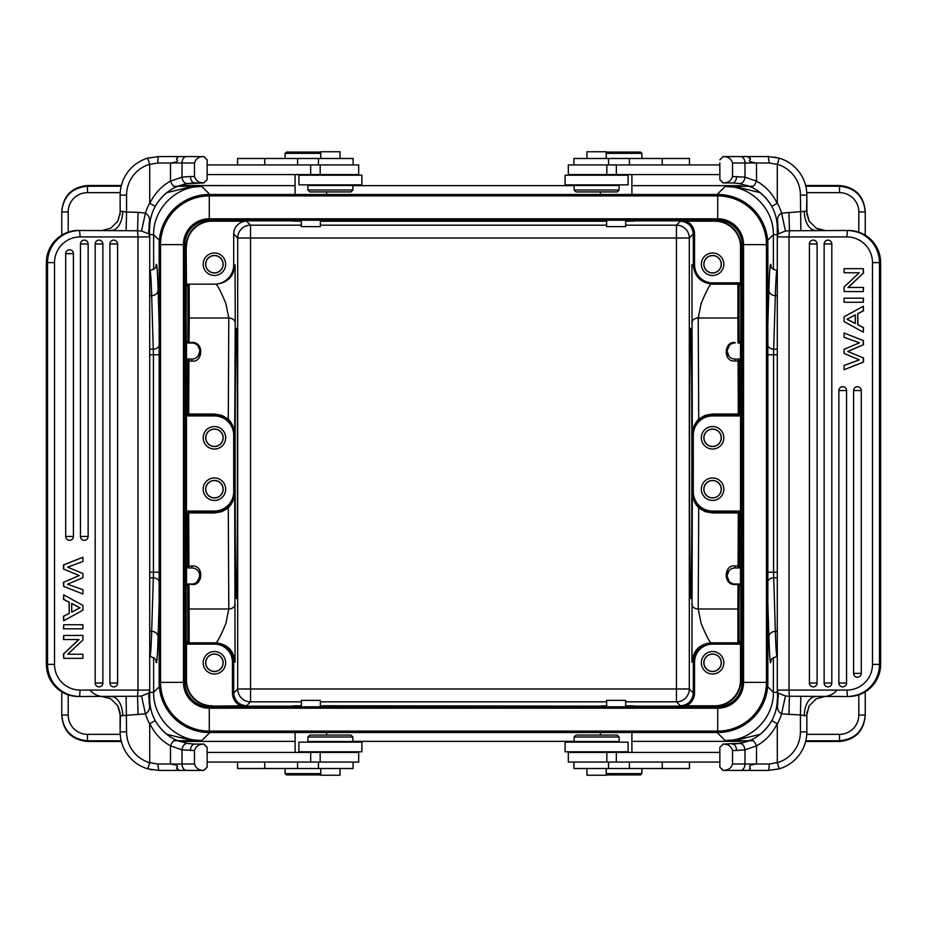 <?xml version="1.0" encoding="UTF-8"?>
<svg xmlns="http://www.w3.org/2000/svg" width="927" height="927" viewBox="0 0 927 927"><rect width="100%" height="100%" fill="white"/><g stroke="black" fill="none" stroke-linecap="round" stroke-linejoin="round"><path stroke-width="1.39" d="M689.537 463.5C689.514 391.345 690.082 326.999 690.708 328.517C692.226 321.993 692.226 605.007 690.708 598.483C690.082 600.001 689.514 535.655 689.537 463.5M723.825 489.213A11.251 11.251 0 0 0 706.953 479.468A11.251 11.251 0 0 0 706.953 498.958A11.251 11.251 0 0 0 723.825 489.213M723.825 437.787A11.251 11.251 0 0 0 706.953 428.042A11.251 11.251 0 0 0 706.953 447.532A11.251 11.251 0 0 0 723.825 437.787M740.499 566.664L740.499 585.308A1.286 1.286 180 0 0 739.213 584.022L735.076 584.022A8.03 8.03 0 0 1 727.046 575.991A8.03 8.03 0 0 1 735.076 567.95L739.213 567.95A1.286 1.286 0 0 0 740.499 566.664L739.375 566.664A1.286 1.286 -90 0 1 738.089 567.95L738.089 565.98L735.076 565.98C724.126 563.998 722.515 585.157 735.076 584.497L737.973 584.497L737.869 642.84A1.286 1.286 -90 0 0 739.155 641.554L740.522 641.554L740.534 643.767A2.572 2.572 0 0 1 739.236 644.126L739.236 642.84L712.573 642.84C700.882 643.998 694.45 650.43 693.28 662.121L691.924 662.121C693.234 650.418 699.653 643.987 711.206 642.84L712.573 642.84L711.206 642.84C709.746 642.446 706.397 636.015 701.148 623.558L698.205 609.004L698.726 507.938L705.18 511.658L712.585 512.967L738.298 512.967L738.089 565.98A1.286 0.684 0.3 0 1 739.375 566.664L739.584 513.303L738.298 512.967L738.298 512.017A1.286 1.286 -135 0 1 739.584 513.303L740.534 512.353L740.534 414.647L739.584 413.697L739.375 360.336A1.286 0.684 -0.3 0 1 738.089 361.02L738.298 414.033L739.584 413.697A1.286 1.286 -45 0 1 738.298 414.983L738.298 414.033L712.585 414.033L712.585 415.933L739.248 415.933A1.286 1.286 -135 0 0 740.534 414.647M740.534 512.353A1.286 1.286 135 0 0 739.248 511.067L712.585 511.067A19.282 19.282 0 0 1 693.292 491.785L693.292 435.215A19.282 19.282 0 0 1 712.585 415.933M767.672 686.664L773.361 692.353C773.906 718.124 750.928 741.09 725.169 740.557A225.249 3.928 180 0 0 737.127 740.661L738.645 739.549L760.105 734.346A54.658 54.635 45 0 0 770.615 722.654M717.116 732.504L725.169 740.557L738.645 739.561M173.697 740.766L189.873 740.661L188.355 739.561L201.831 740.557C176.072 741.09 153.094 718.124 153.639 692.353L159.328 686.664M156.385 722.654A54.658 54.635 135 0 0 166.895 734.346L188.355 739.561M121.182 740.777L87.474 740.777C71.889 739.213 63.314 730.65 61.761 715.065L61.761 715.76C63.314 731.345 71.889 739.92 87.474 741.473L121.356 741.473L87.474 741.473L87.474 734.346A19.282 19.282 -90 0 1 68.192 715.065L61.761 715.065L61.761 715.76M89.907 690.082A17.671 17.671 0 0 0 104.334 696.49M822.747 696.49A17.671 17.671 0 0 0 837.093 690.082M149.71 349.166L153.326 349.166A6.431 5.597 178.2 0 0 159.143 345.898M155.956 266.258L155.956 266.246C156.976 267.196 154.971 268.679 149.954 270.672C150.568 270.846 151.136 279.178 151.669 295.643L153.43 354.763L149.71 354.763M149.71 572.237L153.43 572.237L153.326 577.834L149.71 577.834M159.143 581.102A6.431 5.597 1.8 0 0 153.326 577.834L151.669 631.357C151.136 647.822 150.568 656.154 149.954 656.339C154.971 658.321 156.976 659.804 155.956 660.754L155.956 660.742M159.328 240.336L153.639 234.647C153.094 208.876 176.072 185.91 201.831 186.443A225.446 3.94 0 0 0 189.873 186.339L188.355 187.451L166.895 192.654A54.658 54.635 -135 0 0 156.385 204.346M209.884 194.496L201.831 186.443L188.355 187.439M865.239 715.76C863.686 731.345 855.111 739.92 839.526 741.473L839.526 740.777C855.111 739.213 863.686 730.65 865.239 715.065L865.239 691.843M865.239 235.157L865.239 211.24C863.686 195.655 855.111 187.08 839.526 185.527L805.644 185.527L839.526 185.527L839.526 186.223C855.111 187.787 863.686 196.35 865.239 211.935L865.239 211.24M753.303 186.234L737.127 186.339L738.645 187.439L725.169 186.443C750.94 185.91 773.906 208.888 773.361 234.647L773.361 269.502M770.615 204.346A54.658 54.635 -45 0 0 760.105 192.654L738.645 187.439M767.857 345.898A6.431 5.597 -178.2 0 0 773.674 349.166L775.331 295.643C775.864 279.178 776.432 270.846 777.046 270.661C772.029 268.679 770.024 267.196 771.044 266.246L771.044 266.258M767.857 354.763L773.57 354.763L773.674 349.166L777.289 349.166M777.289 577.834L773.674 577.834A6.431 5.597 -1.8 0 0 767.857 581.102M771.044 660.742L771.044 660.754C770.024 659.804 772.029 658.321 777.046 656.328C776.432 656.154 775.864 647.822 775.331 631.357L773.57 572.237L777.289 572.237M181.959 185.574A1.924 1.924 0 0 1 182.26 185.597L295.087 185.643L181.959 185.527A1.924 1.924 180 0 1 182.503 185.609A1.924 1.924 0 0 0 181.959 185.527M745.041 185.574L744.752 185.597A1.924 1.924 0 0 1 745.041 185.574L745.041 185.527A1.924 1.924 0 0 0 744.497 185.609A1.924 1.924 0 0 1 745.041 185.527L747.382 185.527L745.041 185.527M745.041 741.473A1.924 1.924 180 0 1 744.497 741.391A1.924 1.924 0 0 0 745.041 741.473L747.382 741.473L745.041 741.426A1.924 1.924 180 0 1 744.74 741.403L745.041 741.426M181.959 741.426L295.087 741.357L182.248 741.403A1.924 1.924 180 0 1 181.959 741.426L181.959 741.473A1.924 1.924 0 0 0 182.503 741.391A1.924 1.924 180 0 1 181.959 741.473L179.618 741.473L181.959 741.473M120.22 192.654L87.474 192.654L87.474 185.527L121.356 185.527L87.474 185.527C71.889 187.08 63.314 195.655 61.761 211.24L61.761 211.935C63.314 196.35 71.889 187.787 87.474 186.223L121.182 186.223M61.761 211.24L61.761 235.157M187.787 567.95L191.924 567.95A8.03 8.03 0 0 1 199.954 575.991A8.03 8.03 0 0 1 191.924 584.022L187.787 584.022A1.286 1.286 0 0 0 186.501 585.308L186.501 566.664A1.286 1.286 180 0 0 187.787 567.95M199.826 574.566L199.954 575.991L197.045 582.179M196.466 569.363L197.289 570.001L196.478 569.363M199.351 579.051L199.699 573.987L198.251 571.032L199.803 574.427M191.924 567.95L191.924 565.98C204.415 564.867 203.001 586.073 191.924 584.497L192.492 583.998M223.059 489.213A8.633 8.633 0 0 1 210.105 496.687A8.633 8.633 0 0 1 210.105 481.739A8.633 8.633 0 0 1 223.059 489.213M223.164 489.213A8.737 8.737 0 0 0 210.047 481.646A8.737 8.737 0 0 0 210.047 496.779A8.737 8.737 0 0 0 223.164 489.213M225.667 489.213A11.251 11.251 0 0 0 208.795 479.468A11.251 11.251 0 0 0 208.795 498.958A11.251 11.251 0 0 0 225.667 489.213M223.059 437.787A8.633 8.633 0 0 1 210.105 445.261A8.633 8.633 0 0 1 210.105 430.313A8.633 8.633 0 0 1 223.059 437.787M223.164 437.787A8.737 8.737 0 0 0 210.047 430.221A8.737 8.737 0 0 0 210.047 445.354A8.737 8.737 0 0 0 223.164 437.787M225.667 437.787A11.251 11.251 0 0 0 208.795 428.042A11.251 11.251 0 0 0 208.795 447.532A11.251 11.251 0 0 0 225.667 437.787M223.059 264.241A8.633 8.633 0 0 1 210.105 271.715A8.633 8.633 0 0 1 210.105 256.756A8.633 8.633 0 0 1 223.059 264.241M223.164 264.241A8.737 8.737 0 0 0 210.047 256.663A8.737 8.737 0 0 0 210.047 271.808A8.737 8.737 0 0 0 223.164 264.241M225.667 264.241A11.251 11.251 0 0 0 208.795 254.496A11.251 11.251 0 0 0 208.795 273.975A11.251 11.251 0 0 0 225.667 264.241M212.179 705.818A25.713 25.713 135 0 1 186.466 680.105L186.142 680.441A25.713 25.713 135 0 0 211.854 706.154L246.57 705.806L250.545 701.832A12.851 12.851 45 0 1 237.694 688.981L237.694 238.019A12.851 12.851 135 0 1 250.545 225.168L246.559 221.182A12.862 12.851 45 0 0 233.708 234.033L233.708 264.879L235.076 264.879L235.226 322.851C234.774 319.919 232.631 318.297 228.795 317.996L189.224 317.996L189.131 284.16L215.794 284.16C217.254 284.554 220.603 290.985 225.852 303.442L228.795 317.996L228.274 419.062L227.451 419.757L232.874 426.93L234.682 435.215C234.728 429.201 232.596 423.813 228.274 419.062L221.82 415.342L214.415 414.033L188.702 414.033L188.702 414.983A1.286 1.286 45 0 1 187.416 413.697L188.702 414.033L188.911 361.02L191.924 361.02C202.909 362.967 204.415 341.727 191.924 342.503L189.027 342.503L189.224 317.996A1.286 0.973 0.6 0 1 187.949 317.022L187.741 341.692A1.286 0.811 -179.6 0 0 189.027 342.503L189.027 342.978A1.286 1.286 90 0 1 187.741 341.692L186.501 341.692A1.286 1.286 180 0 0 187.787 342.978L191.924 342.978A8.03 8.03 0 0 1 199.954 351.009A8.03 8.03 0 0 1 191.924 359.05L187.787 359.05A1.286 1.286 0 0 0 186.501 360.336L186.501 341.692M186.501 360.336L187.625 360.336A1.286 1.286 90 0 1 188.911 359.05L188.911 361.02A1.286 0.684 -179.7 0 1 187.625 360.336L187.416 413.697L186.466 414.647A1.286 1.286 -45 0 0 187.752 415.933L214.415 415.933A19.282 19.282 0 0 1 233.708 435.215L233.708 491.785A19.282 19.282 0 0 1 214.415 511.067L187.752 511.067A1.286 1.286 45 0 0 186.466 512.353L187.416 513.303A1.286 1.286 135 0 1 188.702 512.017L188.702 512.967L187.416 513.303L187.625 566.664A1.286 0.684 179.7 0 1 188.911 565.98L188.702 512.967L214.415 512.967L214.415 511.067M214.415 415.933L214.913 414.995L221.379 416.223L227.451 419.757M223.059 662.759A8.633 8.633 0 0 1 210.105 670.244A8.633 8.633 0 0 1 210.105 655.285A8.633 8.633 0 0 1 223.059 662.759M223.164 662.759A8.737 8.737 0 0 0 210.047 655.192A8.737 8.737 0 0 0 210.047 670.337A8.737 8.737 0 0 0 223.164 662.759M225.667 662.759A11.251 11.251 0 0 0 208.795 653.025A11.251 11.251 0 0 0 208.795 672.504A11.251 11.251 0 0 0 225.667 662.759M233.708 491.785L234.682 492.075L233.534 498.425L229.815 504.891L227.185 507.463L221.379 510.777L214.415 512.017L188.702 512.017L187.752 511.067M227.451 507.243L227.996 508.17L221.82 511.658L214.415 512.967M234.682 491.785C234.728 497.799 232.596 503.187 228.274 507.938L228.795 609.004L225.864 623.558C220.614 636.015 217.254 642.446 215.794 642.84L214.427 642.84C226.118 643.998 232.55 650.43 233.72 662.121L232.434 662.121A17.995 17.995 180 0 0 214.427 644.126L214.427 642.84L215.794 642.84C227.347 643.987 233.766 650.418 235.076 662.121L234.682 491.785M186.501 585.308L187.741 585.308L187.845 641.554A1.286 1.286 90 0 0 189.131 642.84L189.027 584.497A1.286 0.811 179.6 0 0 187.741 585.308A1.286 1.286 90 0 1 189.027 584.022L191.924 584.022M186.466 680.105L186.466 643.767A2.572 2.572 180 0 0 187.764 644.126L187.764 642.84L214.427 642.84M240.707 705.818A14.137 14.137 135 0 1 232.434 692.956L232.434 662.121M292.839 706.791L292.839 705.899L301.333 705.771M320.348 705.771L598.158 706.154L598.158 706.791M328.842 706.791L328.842 706.154M598.158 706.154L606.652 705.771M625.667 705.771L634.161 705.899L634.161 706.791M634.161 220.209L634.161 221.101L625.667 221.229M606.652 221.229L320.348 221.229M598.158 220.209L598.158 220.846M328.842 220.846L328.842 220.209M301.333 221.229L292.839 221.101L292.839 220.209M186.466 246.895A25.713 25.713 -135 0 1 212.179 221.182L211.854 220.846A25.713 25.713 -135 0 0 186.142 246.559L186.466 285.446A1.286 1.286 0 0 1 187.752 284.16L215.794 284.16C227.347 283.013 233.766 276.582 235.076 264.879M721.218 264.241A8.633 8.633 0 0 1 708.263 271.715A8.633 8.633 0 0 1 708.263 256.756A8.633 8.633 0 0 1 721.218 264.241M721.322 264.241A8.737 8.737 0 0 0 708.205 256.663A8.737 8.737 0 0 0 708.205 271.808A8.737 8.737 0 0 0 721.322 264.241M723.825 264.241A11.251 11.251 0 0 0 706.953 254.496A11.251 11.251 0 0 0 706.953 273.975A11.251 11.251 0 0 0 723.825 264.241M715.146 220.846L714.821 221.182A25.713 25.713 135 0 1 740.534 246.895L740.858 246.559A25.713 25.713 135 0 0 715.146 220.846L634.161 220.846M721.218 662.759A8.633 8.633 0 0 1 708.263 670.244A8.633 8.633 0 0 1 708.263 655.285A8.633 8.633 0 0 1 721.218 662.759M721.322 662.759A8.737 8.737 0 0 0 708.205 655.192A8.737 8.737 0 0 0 708.205 670.337A8.737 8.737 0 0 0 721.322 662.759M723.825 662.759A11.251 11.251 0 0 0 706.953 653.025A11.251 11.251 0 0 0 706.953 672.504A11.251 11.251 0 0 0 723.825 662.759M740.534 643.767L740.534 680.105A25.713 25.713 -135 0 1 714.821 705.818L715.146 706.154A25.713 25.713 -135 0 0 740.858 680.441L740.858 246.559M729.132 581.391L727.046 575.991L728.865 570.893M737.973 584.497A1.286 0.811 -179.6 0 1 739.259 585.308A1.286 1.286 -90 0 0 737.973 584.022L737.973 584.497M721.218 489.213A8.633 8.633 0 0 1 708.263 496.687A8.633 8.633 0 0 1 708.263 481.739A8.633 8.633 0 0 1 721.218 489.213M721.322 489.213A8.737 8.737 0 0 0 708.205 481.646A8.737 8.737 0 0 0 708.205 496.779A8.737 8.737 0 0 0 721.322 489.213M721.218 437.787A8.633 8.633 0 0 1 708.263 445.261A8.633 8.633 0 0 1 708.263 430.313A8.633 8.633 0 0 1 721.218 437.787M721.322 437.787A8.737 8.737 0 0 0 708.205 430.221A8.737 8.737 0 0 0 708.205 445.354A8.737 8.737 0 0 0 721.322 437.787M740.522 285.446L739.236 284.16L712.573 284.16C700.882 283.002 694.45 276.57 693.28 264.879L694.566 264.879A17.995 17.995 0 0 0 712.573 282.874L739.236 282.874A2.572 2.572 0 0 1 740.534 283.233L740.522 285.446L739.155 285.446A1.286 1.286 -90 0 0 737.869 284.16L737.973 342.503A1.286 0.811 -0.4 0 0 739.259 341.692A1.286 1.286 -90 0 1 737.973 342.978L739.213 342.978A1.286 1.286 180 0 0 740.499 341.692L740.499 360.336A1.286 1.286 180 0 0 739.213 359.05L735.076 359.05A8.03 8.03 0 0 1 727.046 351.009A8.03 8.03 0 0 1 735.076 342.978M693.292 435.215L692.318 434.925L693.466 428.575L697.185 422.109L699.815 419.537L705.621 416.223L712.585 414.983L738.298 414.983L739.248 415.933M699.549 419.757L699.004 418.83L705.18 415.342L712.585 414.033M714.821 221.182L680.43 221.194C688.228 221.97 692.504 226.258 693.28 234.044L693.28 264.879L691.924 264.879L692.318 435.215C692.272 429.201 694.404 423.813 698.726 419.062L698.205 317.996L701.148 303.442C706.397 290.985 709.758 284.554 711.206 284.16M729.456 345.273L727.046 350.904L728.923 356.177M735.076 359.05L735.076 361.02C722.585 362.133 724.01 340.927 735.076 342.503M693.292 491.785L692.318 491.785C692.272 497.799 694.404 503.187 698.726 507.938L699.549 507.243L697.185 504.891L693.5 498.541L692.318 491.785L691.924 662.121M712.585 511.067L712.087 512.005L705.621 510.777L699.549 507.243M625.667 225.168L676.455 225.168A12.851 12.851 -135 0 1 689.306 238.019L689.306 688.981A12.851 12.851 -45 0 1 676.455 701.832L676.455 688.981L689.306 688.981L693.28 692.956L693.28 662.121L694.566 662.121L694.566 692.956A14.137 14.137 45 0 1 686.293 705.818L714.821 705.818M740.534 283.233L740.534 246.895M686.293 221.182A14.137 14.137 -45 0 1 694.566 234.044L694.566 264.879M211.854 220.846L292.839 220.846M246.559 221.182L212.179 221.182M694.566 692.956L693.28 692.956C692.504 700.742 688.228 705.03 680.43 705.806L686.293 705.818M292.839 706.154L211.854 706.154M715.146 706.154L634.161 706.154M235.11 463.5C235.099 391.345 235.655 326.999 236.292 328.517C237.799 321.993 237.799 605.007 236.292 598.483C235.655 600.001 235.099 535.655 235.11 463.5M233.708 264.879A19.282 19.282 180 0 1 214.415 284.16M199.711 352.99L199.942 350.452L198.146 356.095M195.84 343.998L197.358 345.099L195.84 343.998M197.741 345.47L199.919 350.279L197.671 345.4M186.466 414.647L186.466 512.353M191.924 565.98L188.911 565.98L188.911 567.95A1.286 1.286 90 0 1 187.625 566.664L186.501 566.664M186.466 643.767L186.478 641.554L187.845 641.554M186.142 680.441L186.142 246.559M61.761 715.065L61.761 691.843M209.282 220.209L717.718 220.209A24.426 24.426 0 0 1 742.145 244.635L742.145 682.365A24.426 24.426 0 0 1 717.718 706.791L209.282 706.791A24.426 24.426 0 0 1 184.855 682.365L184.855 244.635A24.426 24.426 0 0 1 209.282 220.209A24.426 24.426 0 0 0 184.855 244.635L183.442 244.635A25.829 25.829 0 0 1 209.282 218.795L209.282 195.898L717.718 195.898A48.725 48.725 0 0 1 766.455 244.635L766.455 682.365A48.725 48.725 0 0 1 717.718 731.102L209.282 731.102A48.725 48.725 0 0 1 160.545 682.365L160.545 244.635A48.725 48.725 0 0 1 209.282 195.898L209.282 194.496L717.718 194.496A50.139 50.139 0 0 1 767.857 244.635L767.857 682.365A50.139 50.139 0 0 1 717.718 732.504L209.282 732.504A50.139 50.139 0 0 1 159.143 682.365L159.143 244.635A50.139 50.139 0 0 1 209.282 194.496A50.139 50.139 0 0 0 159.143 244.635L183.442 244.635L183.442 682.365L159.143 682.365A50.139 50.139 0 0 0 209.282 732.504L209.282 706.791A24.426 24.426 0 0 1 184.855 682.365L183.442 682.365A25.829 25.829 0 0 0 209.282 708.205L717.718 708.205L717.718 732.504A50.139 50.139 0 0 0 767.857 682.365L742.145 682.365A24.426 24.426 0 0 1 717.718 706.791L717.718 708.205A25.829 25.829 0 0 0 743.558 682.365L743.558 244.635L767.857 244.635A50.139 50.139 0 0 0 717.718 194.496L717.718 220.209A24.426 24.426 0 0 1 742.145 244.635L743.558 244.635A25.829 25.829 0 0 0 717.718 218.795L209.282 218.795L209.282 220.209M606.652 220.209L606.652 226.628L625.667 226.628L625.667 220.209M625.667 706.791L625.667 700.372L606.652 700.372L606.652 706.791M581.183 174.566L581.183 175.215M581.183 184.855L581.183 185.493M574.114 190L574.114 185.493L619.109 185.493L619.109 190L574.114 190L576.038 191.924L617.173 191.924L576.038 191.924M617.173 191.924L619.109 190M581.183 741.507L581.183 742.145M581.183 751.785L581.183 752.434M619.109 741.507L574.114 741.507L574.114 737L619.109 737L619.109 741.507M617.173 735.076L576.038 735.076L617.173 735.076L619.109 737M616.339 762.075L719.85 762.075L719.85 752.434L568.321 752.434L568.321 762.075L616.339 762.075L616.339 752.434M808.784 220.441L806.919 213.836L806.861 195.133L806.56 211.205L809.155 221.113L806.872 212.92M753.86 770.43L768.298 770.43L779.259 768.842L777.301 762.712A32.144 32.144 0 0 0 800.43 731.866L800.43 714.972L806.56 715.795L809.132 705.968M806.56 715.795L809.167 705.876L816.351 698.738L824.926 696.513M769.213 163.001L756.525 163.001C743.477 161.008 753.28 159.595 749.607 158.193C747.359 157.08 748.738 156.536 753.732 156.57L768.298 156.57L769.213 163.001L777.289 164.369L779.259 158.158L768.298 156.57L723.257 156.605C728.054 156.605 731.136 158.737 732.527 163.001L732.527 176.501C731.16 180.742 728.077 182.874 723.257 182.897A41.124 5.562 -134.6 0 1 719.873 179.653L719.85 163.001M746.733 185.307L751.044 187.022C752.921 187.242 754.74 185.296 756.525 181.171L756.525 163.001L744.984 163.001L744.984 177.15A6.431 4.484 -80.9 0 1 739.445 183.5L751.044 187.022C759.642 190.974 766.548 197.416 771.785 206.362L777.197 203.337C772.342 193.453 765.459 186.072 756.525 181.171L744.984 177.15L732.527 176.501M806.56 211.205L781.565 213.164C777.985 215.18 776.745 218.679 777.823 223.685L777.707 227.915A19.282 13.187 -159.5 0 1 777.707 234.67L777.301 236.791M777.823 223.685L777.996 234.01L785.47 230.985L789.422 230.765M771.785 206.362A44.994 44.994 0 0 1 777.289 227.915A44.994 44.994 0 0 0 771.785 206.362A44.994 44.994 0 0 1 777.289 227.915L777.289 236.918L777.996 234.01M777.289 227.915L777.289 690.082L777.996 692.99L785.459 696.015L789.422 696.235M777.405 691.275L777.707 699.085A19.282 13.175 159.5 0 0 777.707 692.33L777.823 692.62M777.289 690.175L777.823 703.315L777.996 692.99L777.289 690.082L789.028 690.082L789.028 236.918L777.289 236.918M719.85 763.999L719.85 767.139A41.124 5.562 -134.6 0 0 723.257 770.395L753.732 770.43L723.083 770.43L721.762 769.12M719.85 767.22L723.083 770.418M740.882 743.245L723.083 744.08L719.85 747.359A41.182 5.608 134.6 0 1 723.257 744.103C728.054 744.103 731.136 746.235 732.527 750.499L732.527 763.999C731.16 768.251 728.077 770.383 723.257 770.395M740.464 770.43A6.431 4.508 -90 0 0 744.984 763.999L744.984 749.85A6.431 4.484 80.9 0 0 739.445 743.5L732.295 744.08A6.431 4.241 90 0 1 736.548 750.499L744.984 749.85L756.525 745.829C765.459 740.928 772.353 733.547 777.197 723.663L771.785 720.638C766.548 729.584 759.642 736.026 751.044 739.978C752.921 739.758 754.74 741.704 756.525 745.829L756.525 763.999L732.527 763.999M751.079 739.966L742.608 742.875M719.85 747.289L719.85 750.499M723.257 182.897L732.295 182.92L723.06 182.92L721.762 181.622M719.85 176.501L719.85 179.711L723.083 182.909M739.445 183.5L732.295 182.92A6.431 4.241 -90 0 0 736.548 176.501M739.445 743.5L751.044 739.978L746.756 741.693M777.289 699.085A44.994 44.994 0 0 1 771.785 720.638A44.994 44.994 0 0 0 777.289 699.085A44.994 44.994 0 0 1 771.785 720.638A44.994 44.994 0 0 0 777.289 699.085M777.823 703.315C776.745 708.309 777.985 711.82 781.565 713.825L800.43 714.972L800.858 696.304L789.433 696.235L789.028 690.082L846.872 690.082A25.713 25.608 -90 0 0 872.481 664.369L872.481 262.631A25.713 25.608 -90 0 0 846.872 236.918L847.429 230.487L848.611 230.487A32.144 32.016 90 0 1 880.627 262.631L880.627 664.369A32.144 32.016 90 0 1 848.611 696.513L847.429 696.513A32.144 32.016 -90 0 0 879.445 664.369L879.445 262.631A32.144 32.016 -90 0 0 847.429 230.487L789.433 230.765L788.935 212.306M817.093 243.986A3.859 3.847 -90 0 0 813.257 240.128A3.859 3.847 -90 0 0 809.41 243.986L809.41 683.014A3.859 3.847 -90 0 0 813.257 686.872A3.859 3.847 -90 0 0 817.093 683.014L817.093 243.986L809.41 243.986A3.859 3.859 0 0 1 813.257 240.128M831.82 243.986A3.859 3.847 -90 0 0 827.985 240.128A3.859 3.847 -90 0 0 824.138 243.986L824.138 683.014A3.859 3.847 -90 0 0 827.985 686.872A3.859 3.847 -90 0 0 831.82 683.014L831.82 243.986L824.138 243.986M846.548 390.545A3.859 3.847 -90 0 0 842.713 386.686A3.859 3.847 -90 0 0 838.865 390.545L838.865 683.014A3.859 3.847 -90 0 0 842.713 686.872A3.859 3.847 -90 0 0 846.548 683.014L846.548 390.545L838.865 390.545A3.859 3.859 0 0 1 842.713 386.686M861.276 390.545A3.859 3.847 -90 0 0 857.44 386.686A3.859 3.847 -90 0 0 853.593 390.545L853.593 673.373A3.859 3.847 -90 0 0 857.44 677.231A3.859 3.847 -90 0 0 861.276 673.373L861.276 390.545L853.593 390.545A3.859 3.859 0 0 1 857.44 386.686M863.292 291.576L863.524 287.474L847.996 287.474L863.292 273.198L863.292 268.656L844.091 268.656L844.091 272.758L859.213 272.758L844.091 287.034L844.091 291.576L863.292 291.576L863.292 287.474M848.228 287.474L863.292 273.198M863.524 273.198L863.292 268.656M844.312 272.758L859.213 272.758M863.292 302.283L863.524 298.17L844.091 298.17L844.091 302.283L863.292 302.283L863.292 298.17M863.292 332.167L863.524 327.59L857.742 324.74L857.742 313.65L863.292 310.8L863.292 306.223L844.091 316.791L844.091 321.599L863.292 332.167L863.292 327.59L857.742 324.74M857.962 324.74L857.742 313.65M857.962 313.65L863.292 310.8M863.524 310.8L863.292 306.223M844.091 369.734L863.524 362.075L863.524 357.973L847.707 351.426L863.292 344.751L863.292 340.649L844.091 332.99L844.091 337.312L859.503 342.77L844.091 349.305L844.091 353.407L859.341 359.873L844.091 365.47L844.091 369.734L863.292 362.075L863.292 357.973M863.524 357.973L847.707 351.426M847.938 351.426L863.292 344.751M863.524 344.751L863.292 340.649M863.524 340.649L844.091 332.99M846.954 319.189L855.285 314.867L855.285 323.523L846.954 319.189L855.285 314.983M855.285 323.407L847.185 319.189M800.858 696.304L847.429 696.513L846.872 690.082M778.077 769.167L779.259 768.842A38.563 38.563 0 0 0 806.861 731.866L806.861 714.543M785.459 696.015L781.565 713.825A51.425 51.425 0 0 1 777.289 723.975L777.301 762.712M777.289 762.631L769.213 763.999L756.525 763.999C743.57 765.887 753.118 767.591 749.607 768.807C750.685 770.001 745.424 770.441 753.732 770.43L768.298 770.43A6.431 0.915 -90 0 0 769.213 763.999M768.298 770.43L779.097 768.889M788.935 714.694L789.422 696.281M732.527 163.001L744.984 163.001A6.431 4.508 -90 0 0 740.464 156.57L723.083 156.57L719.85 159.78M719.873 159.838A41.182 5.608 134.6 0 1 723.257 156.605M719.85 747.324L719.85 767.162M616.339 164.925L719.85 164.925L719.85 174.566L616.339 174.566L616.339 164.925L568.321 164.925L568.321 174.566L616.339 174.566M777.023 157.567L774.868 157.138M809.144 221.124L816.305 228.239L818.448 229.282M816.293 228.262L824.926 230.441M777.197 203.337L777.289 203.025A51.425 51.425 0 0 1 781.565 213.164L785.459 230.927M777.289 164.369L777.289 203.025M806.861 195.133A38.563 38.563 0 0 0 779.259 158.158A38.563 38.563 0 0 1 806.861 195.133L800.43 195.133L800.858 230.696M608.564 762.075L608.564 768.506L689.445 768.506L689.445 762.075M608.564 768.506L573.917 768.506L573.917 762.075M606.246 773.639L641.878 773.639L640.592 774.926L606.246 774.926M631.913 194.496L631.913 174.566M689.445 164.925L689.445 158.494L662.249 158.494L662.249 164.925M629.41 164.925L629.41 158.494L662.249 158.494M629.41 158.494L608.564 158.494L608.564 164.925M573.917 164.925L573.917 158.494L608.564 158.494M606.246 152.074L640.592 152.074L641.878 153.361L606.246 153.361M641.878 158.494L641.878 153.361M606.246 768.506L606.246 775.25L586.965 775.25L586.965 768.506M586.965 158.494L586.965 151.75L606.246 151.75L606.246 158.494M301.333 220.209L301.333 226.628L320.348 226.628L320.348 220.209M320.348 706.791L320.348 700.372L301.333 700.372L301.333 706.791M345.817 174.566L345.817 175.215L345.817 174.566M345.817 184.855L345.817 185.493L345.817 184.855M307.891 190L307.891 185.493L352.886 185.493L352.886 190L307.891 190L309.827 191.924L350.962 191.924L352.886 190M314.971 741.507L314.971 742.145M314.971 751.785L314.971 752.434M352.886 741.507L307.891 741.507L307.891 737L352.886 737L352.886 741.507M307.891 737L309.827 735.076L350.962 735.076L352.886 737M207.15 174.566L358.679 174.566L358.679 164.925L207.15 164.925M118.216 706.559L120.081 713.164L120.139 731.866L120.44 715.795L117.845 705.887L120.128 714.08M149.595 235.725L149.177 223.685C150.255 218.691 149.015 215.18 145.435 213.175A51.425 51.425 0 0 1 149.71 203.025L149.71 164.369L157.787 163.001A6.431 0.915 90 0 1 158.702 156.57L147.741 158.158L149.699 164.288A32.144 32.144 0 0 0 126.57 195.133L126.57 212.028L120.44 211.205L117.868 221.032M120.44 211.205L117.833 221.124L110.649 228.262L102.074 230.487M158.702 770.43L203.917 770.43L207.15 767.139A41.182 5.608 -45.4 0 1 203.743 770.395L158.702 770.43L147.741 768.842L149.71 762.631L157.787 763.999L158.702 770.43M157.787 763.999L182.016 763.999L182.016 749.85A6.431 4.484 99.1 0 1 187.555 743.5L175.956 739.978C167.358 736.026 160.452 729.584 155.215 720.638L149.803 723.663C154.658 733.547 161.541 740.928 170.475 745.829L182.016 749.85L194.473 750.499C195.84 746.258 198.923 744.126 203.743 744.103A41.124 5.562 45.4 0 1 207.127 747.347L207.15 767.162M120.44 715.795L145.435 713.836C149.015 711.82 150.255 708.321 149.177 703.315L149.293 699.085A19.282 13.187 20.5 0 1 149.293 692.33L149.699 690.209M149.177 703.315L149.004 692.99L141.53 696.015L137.578 696.235M155.215 720.638A44.994 44.994 0 0 1 149.71 699.085A44.994 44.994 0 0 0 155.215 720.638A44.994 44.994 0 0 1 149.71 699.085L149.71 690.082L149.004 692.99M149.71 699.085L149.71 236.918L149.004 234.01L141.541 230.985L137.578 230.765M149.71 236.825L149.293 227.915A19.282 13.175 -20.5 0 0 149.293 234.67L149.177 234.38M149.177 223.685L149.004 234.01L149.71 236.918L137.972 236.918L137.972 690.082L149.71 690.082M203.917 156.582L207.15 159.861A41.124 5.562 45.4 0 0 203.743 156.605L186.536 156.57L203.917 156.57L205.238 157.88M147.903 158.111L158.702 156.57L186.536 156.57A6.431 4.508 90 0 0 182.016 163.001L194.473 163.001C195.84 158.749 198.923 156.617 203.743 156.605M203.905 182.92L203.743 182.897A41.182 5.608 -45.4 0 0 207.127 179.653L203.94 182.92L194.705 182.92A6.431 4.241 -90 0 1 190.452 176.501L182.016 177.15L170.475 181.171C161.541 186.072 154.647 193.453 149.803 203.337L155.215 206.362C160.452 197.416 167.358 190.974 175.956 187.022C174.079 187.242 172.26 185.296 170.475 181.171L170.475 163.001L182.016 163.001L182.016 177.15A6.431 4.484 -99.1 0 0 187.555 183.5L175.956 187.022L180.267 185.307M203.743 182.897C198.946 182.897 195.864 180.765 194.473 176.501L194.473 163.001M186.118 183.755L203.917 182.92M176.79 186.64L184.392 184.125M203.743 744.103L194.705 744.08L203.928 744.08L205.238 745.378M207.15 747.371L203.917 744.091M187.555 743.5L194.705 744.08A6.431 4.241 90 0 0 190.452 750.499M203.743 770.395C198.946 770.395 195.864 768.263 194.473 763.999L194.473 750.499M194.705 182.92L187.555 183.5M149.71 227.915A44.994 44.994 0 0 1 155.215 206.362A44.994 44.994 0 0 0 149.71 227.915A44.994 44.994 0 0 1 155.215 206.362A44.994 44.994 0 0 0 149.71 227.915M138.169 212.318L126.57 212.028L126.142 230.696L137.567 230.765L137.972 236.918L80.128 236.918A25.713 25.608 90 0 0 54.519 262.631L54.519 664.369A25.713 25.608 90 0 0 80.128 690.082L79.571 696.513L78.389 696.513A32.144 32.016 -90 0 1 46.373 664.369L46.373 262.631A32.144 32.016 -90 0 1 78.389 230.487L79.571 230.487A32.144 32.016 90 0 0 47.555 262.631L47.555 664.369A32.144 32.016 90 0 0 79.571 696.513L137.567 696.235L138.065 714.694M109.907 683.014A3.859 3.847 90 0 0 113.743 686.872A3.859 3.847 90 0 0 117.59 683.014L117.59 243.986A3.859 3.847 90 0 0 113.743 240.128A3.859 3.847 90 0 0 109.907 243.986L109.907 683.014L117.59 683.014A3.859 3.859 0 0 1 113.743 686.872M95.18 683.014A3.859 3.847 90 0 0 99.015 686.872A3.859 3.847 90 0 0 102.862 683.014L102.862 243.986A3.859 3.847 90 0 0 99.015 240.128A3.859 3.847 90 0 0 95.18 243.986L95.18 683.014L102.862 683.014M80.452 536.455A3.859 3.847 90 0 0 84.287 540.314A3.859 3.847 90 0 0 88.135 536.455L88.135 243.986A3.859 3.847 90 0 0 84.287 240.128A3.859 3.847 90 0 0 80.452 243.986L80.452 536.455L88.135 536.455A3.859 3.859 0 0 1 84.287 540.314M65.724 536.455A3.859 3.847 90 0 0 69.56 540.314A3.859 3.847 90 0 0 73.407 536.455L73.407 253.627A3.859 3.847 90 0 0 69.56 249.769A3.859 3.847 90 0 0 65.724 253.627L65.724 536.455L73.407 536.455A3.859 3.859 0 0 1 69.56 540.314M63.708 635.424L63.476 639.526L79.004 639.526L63.708 653.802L63.708 658.344L82.909 658.344L82.909 654.242L67.787 654.242L82.909 639.966L82.909 635.424L63.708 635.424L63.708 639.526M78.772 639.526L63.708 653.802M63.476 653.802L63.708 658.344M82.688 654.242L67.787 654.242M63.708 624.717L63.476 628.83L82.909 628.83L82.909 624.717L63.708 624.717L63.708 628.83M63.708 594.833L63.476 599.41L69.258 602.26L69.258 613.35L63.708 616.2L63.708 620.777L82.909 610.209L82.909 605.401L63.708 594.833L63.708 599.41L69.258 602.26M69.038 602.26L69.258 613.35M69.038 613.35L63.708 616.2M63.476 616.2L63.708 620.777M82.909 557.266L63.476 564.925L63.476 569.027L79.293 575.574L63.708 582.249L63.708 586.351L82.909 594.01L82.909 589.688L67.497 584.23L82.909 577.695L82.909 573.593L67.659 567.127L82.909 561.53L82.909 557.266L63.708 564.925L63.708 569.027M63.476 569.027L79.293 575.574M79.062 575.574L63.708 582.249M63.476 582.249L63.708 586.351M63.476 586.351L82.909 594.01M80.046 607.811L71.715 612.133L71.715 603.477L80.046 607.811L71.715 612.017M71.715 603.593L79.815 607.811M126.142 230.696L79.571 230.487L80.128 236.918M148.923 157.833L147.741 158.158A38.563 38.563 0 0 0 120.139 195.133L120.139 212.457M137.578 230.719L138.065 212.306L145.435 213.164L141.541 230.985M207.15 179.664L207.15 159.838M150 769.433L152.132 769.862M117.856 705.876L110.695 698.761L108.552 697.718M110.707 698.738L102.074 696.559M149.803 723.663L149.71 723.975A51.425 51.425 0 0 1 145.435 713.836L141.541 696.073M149.71 762.631L149.71 723.975A51.425 51.425 0 0 1 145.435 713.836M120.139 731.866A38.563 38.563 0 0 0 147.741 768.842A38.563 38.563 0 0 1 120.139 731.866L126.57 731.866L126.142 696.304M207.15 762.075L358.679 762.075L358.679 752.434L207.15 752.434M295.087 732.504L295.087 752.434M237.555 762.075L237.555 768.506L264.751 768.506L264.751 762.075M297.59 762.075L297.59 768.506L264.751 768.506M297.59 768.506L318.436 768.506L318.436 762.075M353.083 762.075L353.083 768.506L318.436 768.506M320.754 774.926L286.408 774.926L320.754 774.926M320.754 773.639L285.122 773.639L285.122 768.506M318.436 164.925L318.436 158.494L237.555 158.494L237.555 164.925M318.436 158.494L353.083 158.494L353.083 164.925M286.408 152.074L320.754 152.074L286.408 152.074L285.122 153.361L320.754 153.361M340.035 768.506L340.035 775.25L320.754 775.25L320.754 768.506M320.754 158.494L320.754 151.75L340.035 151.75L340.035 158.494M298.9 742.145L361.889 742.145L361.889 751.785L298.9 751.785L298.9 742.145M361.889 184.855L298.9 184.855L298.9 175.215L361.889 175.215L361.889 184.855M565.111 742.145L628.1 742.145L628.1 751.785L565.111 751.785L565.111 742.145M628.1 184.855L565.111 184.855L565.111 175.215L628.1 175.215L628.1 184.855M767.857 603.083L768.9 636.953C769.607 659.19 770.36 667 771.148 660.383M771.148 266.617C770.36 260 769.607 267.81 768.9 290.047L767.857 323.917M767.672 240.336L773.361 234.647L777.289 234.647M777.289 692.353L773.361 692.353L773.361 657.498M737.127 740.661L753.303 740.766M189.873 740.661A225.609 3.94 180 0 0 201.831 740.557L209.884 732.504M159.143 354.763L153.43 354.763L153.43 572.237L159.143 572.237M149.71 631.357L151.669 631.357A6.431 5.597 -178.2 0 1 158.1 636.953L159.143 603.083M155.852 660.383C156.64 667 157.393 659.19 158.1 636.953M149.71 234.647L153.639 234.647L153.639 269.502M159.143 323.917L158.1 290.047C157.393 267.81 156.64 260 155.852 266.617M153.639 657.498L153.639 692.353L149.71 692.353M189.873 186.339L173.697 186.234M805.644 741.473L839.526 741.473L805.644 741.473M737.127 186.339A225.446 3.94 0 0 0 725.169 186.443L717.116 194.496M777.289 295.643L775.331 295.643A6.431 5.597 1.8 0 1 768.9 290.047M767.857 572.237L773.57 572.237L773.57 354.763L777.289 354.763M768.9 636.953A6.431 5.597 178.2 0 1 775.331 631.357L777.289 631.357M865.239 211.935L858.808 211.935L858.808 232.167M806.78 192.654L839.526 192.654A19.282 19.282 90 0 1 858.808 211.935M839.526 192.654L839.526 186.223L805.818 186.223M741.183 185.643L631.913 185.643L741.183 185.643M574.114 185.643L352.886 185.643L574.114 185.643M352.886 741.357L574.114 741.357L352.886 741.357M631.913 741.357L741.183 741.357L631.913 741.357M87.474 192.654A19.282 19.282 90 0 0 68.192 211.935L61.761 211.935M68.192 211.935L68.192 232.167M158.1 290.047A6.431 5.597 -1.8 0 1 151.669 295.643L149.71 295.643M233.708 435.215L234.682 435.215L235.226 322.851M187.752 415.933L188.702 414.983L214.415 414.983L214.415 414.033M187.949 609.978A1.286 0.973 -0.6 0 1 189.224 609.004L228.795 609.004C232.607 608.645 234.751 607.023 235.226 604.149M235.076 662.121L233.72 662.121L233.72 692.956C234.496 700.742 238.772 705.03 246.57 705.806M214.427 644.126L187.764 644.126M301.333 225.168L250.545 225.168L250.545 688.981L237.694 688.981L233.72 692.956L232.434 692.956M680.43 705.806L676.455 701.832L625.667 701.832M606.652 701.832L320.348 701.832M301.333 701.832L250.545 701.832L250.545 688.981L676.455 688.981L676.455 225.168L680.43 221.194M694.566 234.044L693.28 234.044L689.306 238.019L237.694 238.019L233.708 234.033M320.348 225.168L606.652 225.168M740.522 641.554L739.236 642.84M735.076 565.98L735.076 567.95M740.499 585.308L739.259 585.308L739.051 609.978A1.286 0.973 0.6 0 0 737.776 609.004L698.205 609.004C694.369 608.703 692.226 607.081 691.774 604.149M739.236 284.16L739.236 282.874M712.573 282.874L712.573 284.16M691.774 322.851C692.226 319.908 694.369 318.297 698.205 317.996L737.776 317.996A1.286 0.973 179.4 0 0 739.051 317.022L739.155 285.446M735.076 361.02L738.089 361.02L738.089 359.05A1.286 1.286 -90 0 1 739.375 360.336L740.499 360.336M739.051 317.022L739.259 341.692L740.499 341.692M739.248 511.067L738.298 512.017L712.585 512.017L712.585 512.967M739.155 641.554L739.051 609.978M694.566 662.121A17.995 17.995 0 0 1 712.573 644.126L712.573 642.84M739.236 644.126L712.573 644.126M186.466 285.446L187.845 285.446A1.286 1.286 90 0 1 189.131 284.16M187.845 285.446L187.949 317.022M191.924 361.02L191.924 359.05M191.924 584.497L189.027 584.022M187.764 642.84L186.478 641.554M865.239 715.065L858.808 715.065L858.808 694.833M858.808 715.065A19.282 19.282 -90 0 1 839.526 734.346L839.526 740.777L805.818 740.777M806.78 734.346L839.526 734.346M87.474 734.346L120.22 734.346M68.192 694.833L68.192 715.065M732.527 750.499L736.548 750.499M807.255 236.918L824.462 236.918M848.611 230.487C868.078 232.399 878.75 243.117 880.65 262.631L880.65 664.369L872.481 664.369M880.627 262.631L872.481 262.631M817.093 683.014L809.41 683.014A3.859 3.859 0 0 0 813.257 686.872M831.82 683.014L824.138 683.014M846.548 683.014L838.865 683.014A3.859 3.859 0 0 0 842.713 686.872M861.276 673.373L853.593 673.373A3.859 3.859 0 0 0 857.44 677.231M846.872 236.918L789.028 236.918L789.433 230.765M804.288 715.795A19.282 11.553 90 0 1 815.841 696.513M800.43 731.866L806.861 731.866M804.288 211.205A19.282 11.553 -90 0 0 815.841 230.487M777.301 164.288A32.144 32.144 0 0 1 800.43 195.133M606.826 174.566L606.826 164.925M606.826 762.075L606.826 752.434M662.249 762.075L662.249 768.506M629.41 768.506L629.41 762.075M180.267 741.693L175.956 739.978C174.079 739.758 172.26 741.704 170.475 745.829L170.475 763.999C183.523 765.992 173.72 767.405 177.393 768.807C179.641 769.92 178.262 770.464 173.268 770.43M173.268 156.57C181.576 156.559 176.315 156.999 177.393 158.193C173.882 159.409 183.43 161.113 170.475 163.001L157.787 163.001M194.473 176.501L190.452 176.501M186.536 770.43A6.431 4.508 90 0 1 182.016 763.999L194.473 763.999M119.745 690.082L102.538 690.082M78.389 696.513C58.922 694.601 48.25 683.883 46.35 664.369L46.35 262.631L54.519 262.631M46.373 664.369L54.519 664.369M109.907 243.986L117.59 243.986A3.859 3.859 0 0 0 113.743 240.128M95.18 243.986L102.862 243.986M80.452 243.986L88.135 243.986A3.859 3.859 0 0 0 84.287 240.128M65.724 253.627L73.407 253.627A3.859 3.859 0 0 0 69.56 249.769M80.128 690.082L137.972 690.082L137.567 696.235M122.712 211.205A19.282 11.553 -90 0 1 111.159 230.487M126.57 195.133L120.139 195.133M122.712 715.795A19.282 11.553 90 0 0 111.159 696.513M149.699 762.712A32.144 32.144 0 0 1 126.57 731.866M320.174 752.434L320.174 762.075M310.661 752.434L310.661 762.075M310.661 164.925L310.661 174.566M320.174 164.925L320.174 174.566M264.751 164.925L264.751 158.494M297.59 158.494L297.59 164.925M858.008 733.639L857.405 734.242M857.394 192.758L858.008 193.361M68.992 733.639L69.595 734.242M68.992 193.361L69.595 192.758M193.326 583.894L194.01 583.743M195.504 583.176L198.795 580.151M233.534 428.575L234.682 434.925M234.682 492.075L233.534 498.425M692.318 434.925L693.466 428.575M730.499 357.625L729.711 356.988M728.726 355.933L727.637 354.044M727.347 353.21L727.058 351.565M729.572 345.157L728.819 345.98M693.466 498.425L692.318 492.075M199.444 353.836L198.563 355.539M197.567 356.733L196.814 357.382M612.029 174.566L612.029 175.215M612.029 184.855L612.029 185.493M612.029 741.507L612.029 742.145M612.029 751.785L612.029 752.434M576.038 735.076L574.114 737M806.93 213.952L807.058 215.087M806.838 212.839L806.826 212.19L806.838 212.839M806.872 714.057L809.051 706.084M806.919 713.118L807.069 711.89M806.838 714.242L806.872 713.547L806.838 714.242M751.16 739.931L747.776 741.322M751.125 187.045L750.198 186.64M809.398 683.014L809.398 243.986M827.985 240.128A3.859 3.859 0 0 0 824.126 243.986L824.126 683.014A3.859 3.859 0 0 0 827.985 686.872M838.854 683.014L838.854 390.545M853.582 673.373L853.582 390.545M880.65 664.369C878.75 683.883 868.078 694.601 848.611 696.513M779.456 158.216L768.413 156.57M631.913 752.434L631.913 732.504M600.418 735.076L600.418 732.504M641.878 773.639L641.878 768.506M600.418 194.496L600.418 191.924M314.971 174.566L314.971 175.215M314.971 184.855L314.971 185.493M345.817 741.507L345.817 742.145M345.817 751.785L345.817 752.434M120.07 713.048L119.942 711.913M120.162 714.161L120.174 714.81L120.162 714.161M120.128 212.943L117.949 220.916M120.081 213.882L119.931 215.11M120.162 212.758L120.128 213.453L120.162 212.758M175.84 739.931L179.235 741.333M117.602 243.986L117.602 683.014M99.015 686.872A3.859 3.859 0 0 0 102.874 683.014L102.874 243.986A3.859 3.859 0 0 0 99.015 240.128M88.146 243.986L88.146 536.455M73.418 253.627L73.418 536.455M46.35 262.631C48.25 243.117 58.922 232.399 78.389 230.487M147.544 768.784L158.587 770.43M326.582 732.504L326.582 735.076M286.408 774.926L285.122 773.639M295.087 174.566L295.087 194.496M326.582 191.924L326.582 194.496M285.122 153.361L285.122 158.494"/></g></svg>
